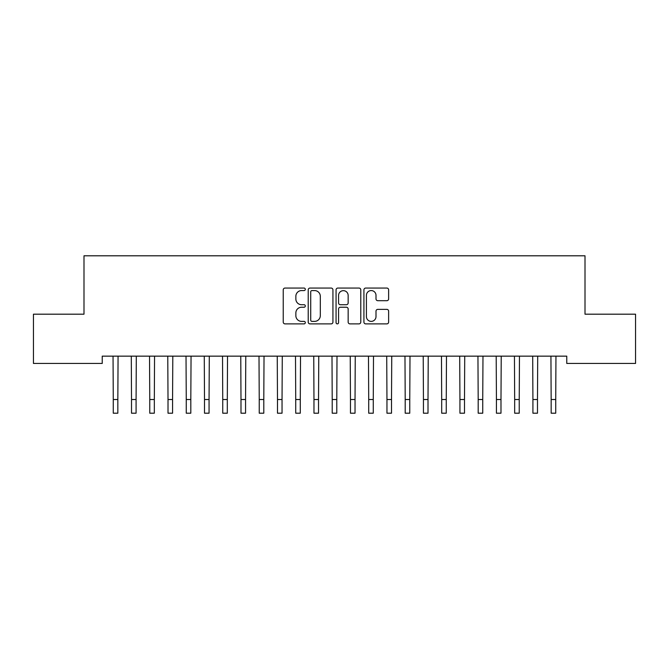 <?xml version="1.0" encoding="UTF-8"?>
<svg xmlns="http://www.w3.org/2000/svg" width="669" height="669" viewBox="0 0 669 669"><rect width="100%" height="100%" fill="white"/><g stroke="black" fill="none" stroke-linecap="round" stroke-linejoin="round"><path stroke-width="1" d="M305.307 289.317A1.254 1.254 0 0 0 304.052 288.063L285.027 288.063A1.79 1.79 0 0 0 283.238 289.853L283.238 322.09A1.79 1.79 0 0 0 285.027 323.88L304.052 323.88A1.254 1.254 0 0 0 305.307 322.625A1.254 1.254 0 0 0 304.052 321.379L301.594 321.379A5.728 5.728 0 0 1 295.857 315.643L295.857 312.958A5.728 5.728 0 0 1 301.594 307.23L304.052 307.23A1.254 1.254 0 0 0 305.307 305.976A1.254 1.254 0 0 0 304.052 304.721L301.594 304.721A5.728 5.728 0 0 1 295.857 298.993L295.857 296.3A5.728 5.728 0 0 1 301.594 290.572L304.052 290.572A1.254 1.254 0 0 0 305.307 289.317M386.841 300.69A1.79 1.79 0 0 0 388.63 298.901L388.63 289.853A1.79 1.79 0 0 0 386.841 288.063L365.709 288.063A1.79 1.79 0 0 0 363.919 289.853L363.919 322.09A1.79 1.79 0 0 0 365.709 323.88L386.841 323.88A1.79 1.79 0 0 0 388.63 322.09L388.63 311.169A1.79 1.79 0 0 0 386.841 309.379L377.793 309.379A1.79 1.79 0 0 0 376.003 311.169L376.003 316.588A4.792 4.792 0 0 1 371.211 321.379A4.792 4.792 0 0 1 366.42 316.588L366.42 295.363A4.792 4.792 0 0 1 371.211 290.572A4.792 4.792 0 0 1 376.003 295.363L376.003 298.901A1.79 1.79 0 0 0 377.793 300.69L386.841 300.69M566.768 356.151L102.232 356.151L102.232 363.443L33.45 363.443L33.45 314.187L83.993 314.187L83.993 255.801L585.007 255.801L585.007 314.187L635.55 314.187L635.55 363.443L566.768 363.443L566.768 356.151M332.936 289.853A1.79 1.79 0 0 0 331.138 288.063L310.006 288.063A1.79 1.79 0 0 0 308.217 289.853L308.217 322.09A1.79 1.79 0 0 0 310.006 323.88L331.138 323.88A1.79 1.79 0 0 0 332.936 322.09L332.936 289.853M337.862 288.063L358.994 288.063A1.79 1.79 0 0 1 360.783 289.853L360.783 322.09A1.79 1.79 0 0 1 358.994 323.88L349.946 323.88A1.79 1.79 0 0 1 348.156 322.09L348.156 309.019A1.79 1.79 0 0 0 346.366 307.23L340.362 307.23A1.79 1.79 0 0 0 338.573 309.019L338.573 322.625A1.254 1.254 0 0 1 337.318 323.88A1.254 1.254 0 0 1 336.064 322.625L336.064 289.853A1.79 1.79 0 0 1 337.862 288.063M311.98 290.572A1.254 1.254 0 0 0 310.725 291.826L310.725 320.125A1.254 1.254 0 0 0 311.98 321.379L314.572 321.379A5.728 5.728 0 0 0 320.309 315.643L320.309 296.3A5.728 5.728 0 0 0 314.572 290.572L311.98 290.572M348.156 295.455A4.792 4.792 0 0 0 343.364 290.664A4.792 4.792 0 0 0 338.573 295.455L338.573 302.932A1.79 1.79 0 0 0 340.362 304.721L346.366 304.721A1.79 1.79 0 0 0 348.156 302.932L348.156 295.455M113.044 356.151L113.27 399.518L117.836 399.518L118.07 356.151M113.27 399.518L113.27 413.199L117.836 413.199L117.836 399.518M131.291 356.151L131.517 399.518L136.083 399.518L136.309 356.151M131.517 399.518L131.517 413.199L136.083 413.199L136.083 399.518M149.53 356.151L149.764 399.518L154.33 399.518L154.556 356.151M149.764 399.518L149.764 413.199L154.33 413.199L154.33 399.518M167.777 356.151L168.011 399.518L172.569 399.518L172.803 356.151M168.011 399.518L168.011 413.199L172.569 413.199L172.569 399.518M186.024 356.151L186.258 399.518L190.816 399.518L191.05 356.151M186.258 399.518L186.258 413.199L190.816 413.199L190.816 399.518M204.271 356.151L204.505 399.518L209.062 399.518L209.297 356.151M204.505 399.518L204.505 413.199L209.062 413.199L209.062 399.518M222.518 356.151L222.744 399.518L227.309 399.518L227.535 356.151M222.744 399.518L222.744 413.199L227.309 413.199L227.309 399.518M240.765 356.151L240.991 399.518L245.556 399.518L245.782 356.151M240.991 399.518L240.991 413.199L245.556 413.199L245.556 399.518M259.003 356.151L259.238 399.518L263.795 399.518L264.029 356.151M259.238 399.518L259.238 413.199L263.795 413.199L263.795 399.518M277.25 356.151L277.484 399.518L282.042 399.518L282.276 356.151M277.484 399.518L277.484 413.199L282.042 413.199L282.042 399.518M295.497 356.151L295.731 399.518L300.289 399.518L300.523 356.151M295.731 399.518L295.731 413.199L300.289 413.199L300.289 399.518M313.744 356.151L313.97 399.518L318.536 399.518L318.77 356.151M313.97 399.518L313.97 413.199L318.536 413.199L318.536 399.518M331.991 356.151L332.217 399.518L336.783 399.518L337.009 356.151M332.217 399.518L332.217 413.199L336.783 413.199L336.783 399.518M350.23 356.151L350.464 399.518L355.03 399.518L355.256 356.151M350.464 399.518L350.464 413.199L355.03 413.199L355.03 399.518M368.477 356.151L368.711 399.518L373.269 399.518L373.503 356.151M368.711 399.518L368.711 413.199L373.269 413.199L373.269 399.518M386.724 356.151L386.958 399.518L391.516 399.518L391.75 356.151M386.958 399.518L386.958 413.199L391.516 413.199L391.516 399.518M404.971 356.151L405.205 399.518L409.763 399.518L409.997 356.151M405.205 399.518L405.205 413.199L409.763 413.199L409.763 399.518M423.218 356.151L423.444 399.518L428.009 399.518L428.235 356.151M423.444 399.518L423.444 413.199L428.009 413.199L428.009 399.518M441.465 356.151L441.691 399.518L446.256 399.518L446.482 356.151M441.691 399.518L441.691 413.199L446.256 413.199L446.256 399.518M459.703 356.151L459.938 399.518L464.495 399.518L464.729 356.151M459.938 399.518L459.938 413.199L464.495 413.199L464.495 399.518M477.95 356.151L478.184 399.518L482.742 399.518L482.976 356.151M478.184 399.518L478.184 413.199L482.742 413.199L482.742 399.518M496.197 356.151L496.431 399.518L500.989 399.518L501.223 356.151M496.431 399.518L496.431 413.199L500.989 413.199L500.989 399.518M514.444 356.151L514.67 399.518L519.236 399.518L519.47 356.151M514.67 399.518L514.67 413.199L519.236 413.199L519.236 399.518M532.691 356.151L532.917 399.518L537.483 399.518L537.709 356.151M532.917 399.518L532.917 413.199L537.483 413.199L537.483 399.518M550.93 356.151L551.164 399.518L555.73 399.518L555.956 356.151M551.164 399.518L551.164 413.199L555.73 413.199L555.73 399.518M113.27 413.199L117.836 413.199M131.517 413.199L136.083 413.199M149.764 413.199L154.33 413.199M168.011 413.199L172.569 413.199M186.258 413.199L190.816 413.199M204.505 413.199L209.062 413.199M222.744 413.199L227.309 413.199M240.991 413.199L245.556 413.199M259.238 413.199L263.795 413.199M277.484 413.199L282.042 413.199M295.731 413.199L300.289 413.199M313.97 413.199L318.536 413.199M332.217 413.199L336.783 413.199M350.464 413.199L355.03 413.199M368.711 413.199L373.269 413.199M386.958 413.199L391.516 413.199M405.205 413.199L409.763 413.199M423.444 413.199L428.009 413.199M441.691 413.199L446.256 413.199M459.938 413.199L464.495 413.199M478.184 413.199L482.742 413.199M496.431 413.199L500.989 413.199M514.67 413.199L519.236 413.199M532.917 413.199L537.483 413.199M551.164 413.199L555.73 413.199"/></g></svg>
